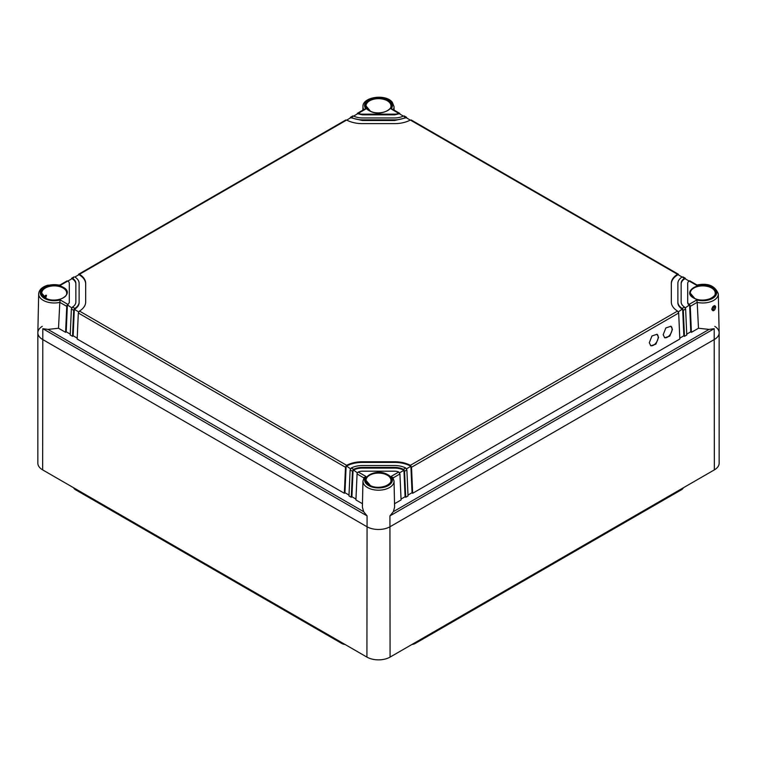 <?xml version="1.0" encoding="UTF-8"?>
<svg xmlns="http://www.w3.org/2000/svg" width="757" height="757" viewBox="0 0 757 757"><rect width="100%" height="100%" fill="white"/><g stroke="black" fill="none" stroke-linecap="round" stroke-linejoin="round"><path stroke-width="1.14" d="M683.505 487.688A6.567 3.794 180 0 1 683.297 488A6.567 3.794 180 0 1 681.943 489.136L415.574 642.92A6.567 3.794 180 0 1 413.067 643.819M683.297 488L682.767 488.672A5.999 3.463 180 0 1 681.537 489.713L415.167 643.497A5.999 3.463 180 0 1 411.969 644.453M73.703 488L74.233 488.672A5.999 3.463 180 0 0 75.463 489.713L75.057 489.136A6.567 3.794 180 0 1 73.703 488A6.567 3.794 180 0 1 73.495 487.688M75.057 488.587L75.057 489.136L341.426 642.92A6.567 3.794 180 0 0 343.933 643.819M75.463 489.713L341.833 643.497L341.426 642.371M345.031 644.453A5.999 3.463 180 0 1 341.833 643.497M689.135 304.371L696.809 299.942A13.91 8.034 0 0 0 708.741 299.942A13.91 8.034 0 0 0 715.337 289.24A13.91 8.034 0 0 0 696.809 285.427L689.135 280.998A6.548 3.785 0 0 0 687.706 283.355L687.706 302.015A6.548 3.785 0 0 0 689.135 304.371L689.627 304.834A1.637 0.946 60 0 1 690.261 306.33L691.406 332.332L698.484 328.254L709.044 329.409L714.192 328.689L389.921 515.905L390.082 657.095A16.38 9.453 180 0 1 366.918 657.095L42.647 469.879L42.808 328.689L47.956 329.409L58.516 328.254L59.812 302.374A15.547 8.98 180 0 1 43.234 300.349A15.547 8.98 180 0 1 38.683 293.886L37.85 332.692A16.38 9.453 0 0 0 42.647 339.496L366.918 526.711A16.38 9.453 0 0 0 390.082 526.711L714.353 339.496L390.082 526.711A16.38 9.453 180 0 1 366.918 526.711L42.647 339.496A16.38 9.453 180 0 1 37.85 332.806A16.38 9.453 180 0 1 42.231 326.362M714.769 326.362A16.38 9.453 180 0 1 719.15 332.806A16.38 9.453 180 0 1 714.353 339.496A16.38 9.453 0 0 0 719.15 332.692L718.317 293.886A15.547 8.98 180 0 1 709.441 302.109A15.547 8.98 180 0 1 697.197 302.384L698.484 328.254M390.082 657.095L714.353 469.879L714.192 328.689M719.15 332.806L719.15 463.189A16.38 9.453 180 0 1 714.353 469.879M42.647 469.879A16.38 9.453 180 0 1 37.85 463.189L37.85 332.806M713.851 306.036C714.523 305.251 715.128 305.554 715.668 306.945C715.195 309.225 714.608 310.361 713.917 310.351C713.226 311.136 712.507 310.767 711.76 309.263C712.46 307.087 713.151 306.008 713.851 306.036L713.283 306.386C714.731 306.311 714.75 307.304 713.331 309.358L712.157 309.263M389.921 515.905L393.356 511.666L394.605 507.133L394.047 481.102A15.547 8.98 180 0 1 384.537 489.486A15.547 8.98 180 0 1 367.505 487.565A15.547 8.98 180 0 1 364.458 485.067A15.547 8.98 180 0 1 362.953 481.102L362.395 507.133L363.644 511.666L367.079 515.905L366.918 657.095M357.067 114.099L357.711 113.2L357.067 113.957M364.514 109.178L365.934 108.913L353.67 116.058M696.809 299.942L697.178 302.355L690.261 306.33M691.406 332.332L690.791 331.784L686.741 334.13M677.875 302.015L677.875 302.686A16.38 9.453 0 0 0 682.672 309.367L683.845 335.796L684.46 336.345L686.779 335.01L685.624 308.998L684.489 307.058A13.106 7.561 0 0 1 681.149 302.015L681.149 283.355A13.106 7.561 0 0 1 684.489 278.321L682.161 276.977A16.38 9.453 0 0 0 677.875 283.355L677.875 302.015A16.38 9.453 0 0 0 682.161 308.392L684.489 307.058M683.845 335.796L679.786 338.142M682.114 277.015L678.045 274.668A22.928 13.238 0 0 0 671.327 284.026L671.327 302.015A22.928 13.238 0 0 0 677.534 311.07L678.679 313.01L679.824 339.022L412.66 493.271L412.045 492.722L407.985 495.059M405.714 497.283L404.56 471.27L403.926 469.775L405.09 496.734L405.714 497.283L408.032 495.939L406.878 469.936L405.714 468.006A16.38 9.453 0 0 0 394.662 465.527L362.338 465.527A16.38 9.453 0 0 0 351.286 468.006L353.614 469.349L352.44 471.27L351.286 497.283L351.91 496.734L355.96 499.071M405.09 496.734L401.04 499.071M394.529 503.736L401.078 499.951L399.933 473.948L393.138 477.913M713.917 310.351L713.331 309.358M393.006 477.97L391.066 476.456L398.74 472.027L399.933 473.948M66.739 306.33L59.812 302.374L60.191 299.942L67.865 304.371L67.373 304.834A1.637 0.946 120 0 0 66.739 306.33L65.594 332.332L66.209 331.784L70.259 334.13M67.865 304.371A6.548 3.785 0 0 0 69.294 302.015L69.294 283.355A6.548 3.785 0 0 0 67.865 280.998L60.191 285.427A13.91 8.034 0 0 0 48.259 285.436A13.91 8.034 0 0 0 41.663 296.129A13.91 8.034 0 0 0 60.191 299.942M44.379 297.35L45.524 295.334L46.489 295.277L45.742 298.192M358.26 113.342A6.548 3.785 0 0 0 362.338 114.165L394.662 114.165A6.548 3.785 0 0 0 398.74 113.342L391.066 108.913L392.505 109.188M399.933 114.099L399.933 113.957A1.637 0.946 -60 0 0 399.592 113.285L392.448 109.159M345.485 120.647L346.659 120.041A22.928 13.238 0 0 0 362.338 123.628L394.662 123.628A22.928 13.238 0 0 0 410.341 120.041L411.515 120.647M410.285 120.079L406.244 117.742L394.662 120.514L362.338 120.514L350.756 117.742L346.715 120.079M350.113 118.111L350.756 117.212L350.122 117.969M352.44 116.635L353.614 116.029A13.106 7.561 0 0 0 362.338 117.95L394.662 117.95A13.106 7.561 0 0 0 403.386 116.029L404.56 116.635M66.739 281.585L67.865 280.998M75.851 284.026A13.106 7.561 0 0 0 72.01 278.68L67.922 281.036M71.366 279.049L72.01 278.15L71.376 278.907M73.694 277.573L72.01 278.68M349.015 495.059L344.955 492.722L344.34 493.271L77.176 339.022L78.321 313.01L79.466 311.07A22.928 13.238 0 0 0 85.673 302.015L85.673 284.026A22.928 13.238 0 0 0 78.955 274.668L74.886 277.015M78.312 275.037L78.955 274.138L78.321 274.895M689.135 280.998L689.627 280.828A1.637 0.946 -60 0 1 689.92 280.904L697.046 285.02M687.706 302.015L687.706 302.686A6.548 3.785 0 0 0 689.627 305.364L690.791 331.784M689.627 304.834L685.255 307.881M684.46 336.345L683.306 310.342L682.161 308.392M682.672 308.847L678.31 311.893M412.66 493.271L411.515 467.258L410.341 465.328A22.928 13.238 0 0 0 394.662 461.751L362.338 461.751A22.928 13.238 0 0 0 346.659 465.328L345.485 467.258L344.34 493.271M663.189 334.689L664.722 337.792L669.794 336.099L672.453 329.342L670.929 326.248L665.857 327.942L663.189 334.689M649.298 342.713L650.821 345.817L655.903 344.113L658.562 337.367L657.029 334.272L651.957 335.966L649.298 342.713M410.871 465.763L412.045 492.722M362.338 461.751L362.338 462.413L394.662 462.413A22.928 13.238 0 0 1 410.871 466.293L406.509 468.81M403.926 469.775L403.386 469.349A13.106 7.561 0 0 0 394.662 467.419L362.338 467.419L362.338 468.091L394.662 468.091A13.106 7.561 0 0 1 403.926 470.305L399.564 472.822M363.994 477.97L365.934 476.456A13.91 8.034 0 0 0 365.934 483.354A13.91 8.034 0 0 0 384.471 487.158A13.91 8.034 0 0 0 391.066 476.456M362.471 503.736L355.922 499.951L357.067 473.948L363.862 477.913M351.286 468.006L350.122 469.936L348.968 495.939L351.286 497.283M77.214 338.142L73.155 335.796L72.54 336.345L73.694 310.342L74.328 308.847L73.155 335.796M72.511 278.321A13.106 7.561 0 0 1 75.851 283.355L75.851 302.015A13.106 7.561 0 0 1 72.511 307.058L71.376 308.998L70.221 335.01L72.54 336.345M58.516 328.254L65.594 332.332M398.74 472.027A6.548 3.785 0 0 0 394.662 471.204L362.338 471.204A6.548 3.785 0 0 0 358.26 472.027L365.934 476.456M399.592 113.285A1.637 0.946 -60 0 0 399.289 113.2L398.74 113.342M403.33 116.058L399.289 113.73L394.662 114.837L362.338 114.837L357.711 113.73M406.887 118.111L403.386 116.029M406.878 117.969L406.244 117.212L406.244 117.742M678.688 275.037L677.534 274.299A22.928 13.238 0 0 0 671.327 283.355L671.327 302.015M678.679 274.895L678.045 274.138L678.045 274.668M682.161 276.977L683.306 277.573M685.634 279.049L684.489 278.321M685.624 278.907L684.99 278.15L684.99 278.68A13.106 7.561 0 0 0 681.149 284.026M689.078 281.036L684.99 278.68M85.673 302.015L85.673 283.355A22.928 13.238 0 0 0 79.466 274.299L78.955 274.668M353.614 116.029L351.286 117.363A16.38 9.453 0 0 0 362.338 119.843L394.662 119.843A16.38 9.453 0 0 0 405.714 117.363M351.286 117.363L350.756 117.742M69.294 284.026L69.294 302.686L67.373 305.364L66.209 331.784M71.745 307.881L67.373 304.834M72.511 307.058L74.839 308.392A16.38 9.453 0 0 0 79.125 302.015L79.125 283.355A16.38 9.453 0 0 0 74.839 276.977M79.125 302.686L79.125 302.015L79.125 302.686C79.059 305.279 77.46 307.512 74.328 309.367L78.69 311.893M687.706 302.686L687.706 284.026M677.875 302.686L677.875 284.026M664.447 337.613A6.548 3.785 120 0 0 669.396 335.531A6.548 3.785 120 0 0 672.084 329.125A6.548 3.785 120 0 0 670.825 326.191M650.556 345.637A6.548 3.785 120 0 0 655.496 343.555A6.548 3.785 120 0 0 658.183 337.149A6.548 3.785 120 0 0 656.934 334.216M362.338 462.413A22.928 13.238 0 0 0 346.129 466.293L344.955 492.722M350.491 468.81L346.129 465.763M362.338 468.091A13.106 7.561 0 0 0 353.074 470.305L351.91 496.734M357.436 472.822L353.074 469.775M357.067 473.948A1.637 0.946 120 0 1 357.711 472.453L358.26 472.027M69.294 302.686L69.294 302.015M74.839 308.392L74.328 308.847M362.338 467.419A13.106 7.561 0 0 0 353.614 469.349M681.537 489.713L681.943 488.587M415.167 643.497L415.574 642.371M363.748 109.623A15.547 8.98 180 0 1 362.953 106.671L362.877 110.125M367.079 515.905L42.808 328.689M362.953 106.671C362.329 96.858 385.9 93.537 392.325 102.318L394.047 106.671A15.547 8.98 180 0 1 393.252 109.623M391.066 108.913A13.91 8.034 0 0 0 391.066 102.025A13.91 8.034 0 0 0 372.529 98.211A13.91 8.034 0 0 0 365.934 108.913M709.044 329.409L393.356 511.666M363.644 511.666L47.956 329.409M690.308 293.167L694.746 298.419C702.269 302.45 715.848 298.551 715.233 293.167L715.233 293.167A12.462 7.201 0 0 0 711.589 287.991A12.462 7.201 0 0 0 710.7 287.528A12.462 7.201 0 0 0 697.386 286.591A12.462 7.201 0 0 0 690.308 293.167L690.308 293.167A12.462 7.201 0 0 0 693.62 297.965C681.764 291.814 699.241 280.696 711.012 286.912L711.93 287.395C723.777 293.565 706.3 304.674 694.538 298.457L693.611 297.974M366.038 105.952L370.476 111.203C377.989 115.234 391.568 111.336 390.962 105.952L390.962 105.952A12.462 7.201 0 0 0 387.319 100.776A12.462 7.201 0 0 0 386.42 100.312A12.462 7.201 0 0 0 373.106 99.375A12.462 7.201 0 0 0 366.038 105.952L366.038 105.952A12.462 7.201 0 0 0 369.35 110.749M41.767 293.167L46.205 298.419C53.719 302.45 67.297 298.551 66.692 293.167L66.692 293.167A12.462 7.201 0 0 0 63.039 287.991A12.462 7.201 0 0 0 62.15 287.528A12.462 7.201 0 0 0 48.836 286.591A12.462 7.201 0 0 0 41.767 293.167L41.767 293.167A12.462 7.201 0 0 0 45.079 297.965C33.223 291.814 50.7 280.696 62.462 286.912L63.389 287.395C75.236 293.565 57.759 304.674 45.988 298.457L45.07 297.974M366.038 480.383L370.476 485.634C377.989 489.675 391.568 485.767 390.962 480.383L390.962 480.383A12.462 7.201 0 0 0 387.319 475.207A12.462 7.201 0 0 0 386.42 474.743A12.462 7.201 0 0 0 373.106 473.806A12.462 7.201 0 0 0 366.038 480.383L366.038 480.383A12.462 7.201 0 0 0 369.35 485.19M387.66 100.179C399.507 106.34 382.03 117.458 370.268 111.241L369.34 110.759C357.493 104.598 374.97 93.48 386.732 99.697L387.66 100.179M683.306 310.342L685.624 308.998M678.679 313.01L411.515 467.258M404.56 471.27L406.878 469.936M387.66 474.611C399.507 480.78 382.03 491.889 370.268 485.682L369.34 485.19C357.493 479.03 374.97 467.921 386.732 474.128L387.66 474.611M399.289 113.2L399.289 113.73M346.659 120.041L79.466 274.299M362.338 120.514L362.338 119.843M362.338 114.837L362.338 114.165M394.662 114.165L394.662 114.837M410.341 465.328L677.534 311.07M394.662 462.413L394.662 461.751M403.386 469.349L405.714 468.006M394.662 468.091L394.662 467.419M350.122 469.936L352.44 471.27M78.321 313.01L345.485 467.258M71.376 308.998L73.694 310.342M394.662 120.514L394.662 119.843M677.534 274.299L410.341 120.041M79.466 311.07L346.659 465.328M394.047 106.671L394.123 110.125M718.317 293.886C715.091 285.72 707.994 282.768 697.027 285.02M712.346 309.405L712.138 308.515L714.106 306.254M394.047 481.102L392.798 477.374M59.973 285.02L47.823 285.19C42.089 286.922 39.042 289.817 38.683 293.886M364.552 109.159L357.408 113.285M364.202 477.374L362.953 481.102M67.08 280.904L59.954 285.02M345.826 119.966L78.662 274.214M352.771 115.953L350.463 117.288M74.025 276.892L71.707 278.226M406.537 117.288L404.229 115.953M678.338 274.214L411.174 119.966M685.293 278.226L682.975 276.892"/></g></svg>
